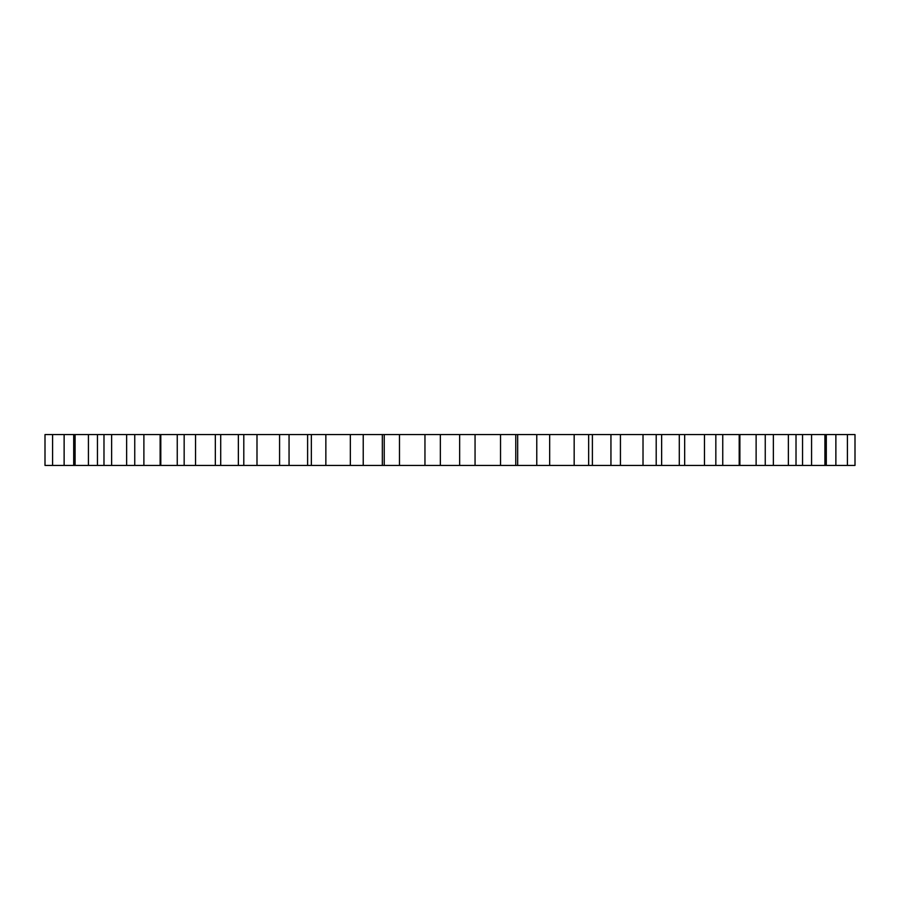 <?xml version="1.0" encoding="UTF-8"?>
<svg xmlns="http://www.w3.org/2000/svg" width="900" height="900" viewBox="0 0 900 900"><rect width="100%" height="100%" fill="white"/><g stroke="black" fill="none" stroke-linecap="round" stroke-linejoin="round"><path stroke-width="1.35" d="M64.125 434.576L64.125 465.424L52.594 465.424L52.594 434.576L325.856 434.576L325.856 465.424L363.229 465.424L363.229 434.576L350.348 434.576L350.348 465.424M325.856 434.576L350.348 434.576M311.344 434.576L311.344 465.424L325.856 465.424M459.641 434.576L459.641 465.424L536.771 465.424L536.771 434.576L363.229 434.576M536.771 434.576L592.391 434.576L592.391 465.424L536.771 465.424M592.391 465.424L610.942 465.424L610.942 434.576L592.391 434.576M610.942 434.576L661.635 434.576L661.635 465.424L610.942 465.424M661.635 465.424L679.286 465.424L679.286 434.576L661.635 434.576M679.286 434.576L722.745 434.576L722.745 465.424L679.286 465.424M722.745 465.424L739.204 465.424L739.204 434.576L722.745 434.576M739.204 434.576L773.37 434.576L773.37 465.424L739.204 465.424M773.37 465.424L788.366 465.424L788.366 434.576L773.37 434.576M788.366 434.576L811.575 434.576L811.575 465.424L788.366 465.424M811.575 465.424L824.906 465.424L824.906 434.576L811.575 434.576M824.906 434.576L835.875 434.576L835.875 465.424L824.906 465.424M835.875 465.424L855 465.424L855 434.576L835.875 434.576M52.594 434.576L45 434.576L45 465.424L52.594 465.424M382.331 434.576L382.331 465.424L363.229 465.424M382.331 465.424L459.641 465.424M64.125 465.424L75.094 465.424L75.094 434.576M88.425 434.576L88.425 465.424L75.094 465.424M88.425 465.424L111.634 465.424L111.634 434.576M126.63 434.576L126.63 465.424L111.634 465.424M126.63 465.424L160.796 465.424L160.796 434.576M177.255 434.576L177.255 465.424L160.796 465.424M177.255 465.424L220.714 465.424L220.714 434.576M238.365 434.576L238.365 465.424L220.714 465.424M238.365 465.424L289.058 465.424L289.058 434.576M307.609 434.576L307.609 465.424L289.058 465.424M307.609 465.424L311.344 465.424M384.233 434.576L384.233 465.424M279.574 434.576L279.574 465.424M399.476 434.576L399.476 465.424M256.995 434.576L256.995 465.424M424.957 434.576L424.957 465.424M243.799 434.576L243.799 465.424M440.359 434.576L440.359 465.424M215.336 434.576L215.336 465.424M475.054 434.576L475.054 465.424M195.547 434.576L195.547 465.424M500.535 434.576L500.535 465.424M184.162 434.576L184.162 465.424M160.132 434.576L160.132 465.424M549.664 434.576L549.664 465.424M143.888 434.576L143.888 465.424M574.166 434.576L574.166 465.424M134.752 434.576L134.752 465.424M620.438 434.576L620.438 465.424M103.984 434.576L103.984 465.424M643.016 434.576L643.016 465.424M97.448 434.576L97.448 465.424M684.664 434.576L684.664 465.424M704.464 434.576L704.464 465.424M73.699 434.576L73.699 465.424M739.879 434.576L739.879 465.424M756.124 434.576L756.124 465.424M796.016 434.576L796.016 465.424M515.767 434.576L515.767 465.424M517.669 434.576L517.669 465.424M588.656 434.576L588.656 465.424M656.201 434.576L656.201 465.424M715.837 434.576L715.837 465.424M765.248 434.576L765.248 465.424M802.553 434.576L802.553 465.424M826.301 434.576L826.301 465.424M847.406 465.424L847.406 434.576"/></g></svg>
